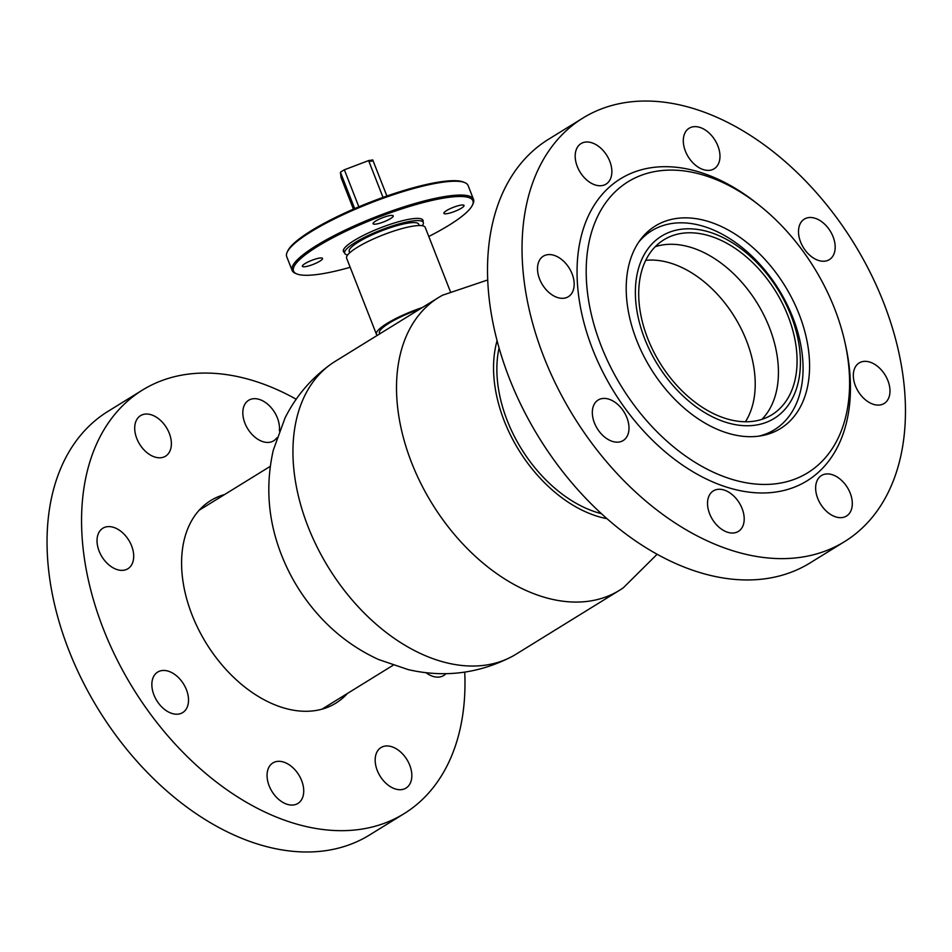 <?xml version="1.0" encoding="UTF-8"?>
<svg xmlns="http://www.w3.org/2000/svg" width="952" height="952" viewBox="0 0 952 952"><rect width="100%" height="100%" fill="white"/><g stroke="black" fill="none" stroke-linecap="round" stroke-linejoin="round"><path stroke-width="1.43" d="M487.721 279.959L442.632 295.18A172.086 113.883 58.3 0 0 438.622 297.488A172.086 113.883 58.3 0 0 411.669 462.839A172.086 113.883 58.3 0 0 619.466 590.323A172.086 113.883 58.3 0 0 623.334 587.765L657.13 554.266M497.087 340.697A122.308 80.932 58.3 0 0 504.31 421.117A122.308 80.932 58.3 0 0 607.007 518.697M499.062 347.944A117.977 78.064 58.3 0 0 507.261 420.641A117.977 78.064 58.3 0 0 601.426 513.675M438.622 297.488L335.056 361.451A172.086 113.883 58.3 0 0 331.189 363.997A172.086 113.883 58.3 0 0 308.103 526.801A172.086 113.883 58.3 0 0 511.902 656.594A172.086 113.883 58.3 0 0 515.913 654.286L619.466 590.323M349.729 252.78L349.217 251.483A37.342 7.414 -21.4 0 1 383.097 230.253A37.342 7.414 -21.4 0 1 418.749 224.232L419.261 225.541M419.868 309.067A38.961 7.735 158.6 0 0 379.348 332.676A38.961 7.735 158.6 0 0 379.443 333.069L379.753 333.843M347.67 254.946A42.209 8.378 -21.4 0 1 344.683 253.268A42.209 8.378 -21.4 0 1 344.576 252.839A42.209 8.378 -21.4 0 1 381.954 229.658A42.209 8.378 -21.4 0 1 423.283 222.459A42.209 8.378 -21.4 0 1 423.39 222.887A42.209 8.378 -21.4 0 1 422.236 225.719M377.408 335.294A42.209 8.378 -21.4 0 1 376.421 334.247A42.209 8.378 -21.4 0 1 376.314 333.819A42.209 8.378 -21.4 0 1 422.39 307.508M450.284 291.36L425.223 227.397A42.209 8.378 158.6 0 0 383.882 234.597A42.209 8.378 158.6 0 0 346.516 257.778A42.209 8.378 158.6 0 0 346.623 258.206L376.421 334.247M358.856 206.822L344.35 169.801A21.646 4.296 158.6 0 0 342.232 171.039A21.646 4.296 158.6 0 0 340.411 172.229L341.03 177.512L353.43 209.142M354.668 208.607L340.411 172.229M386.893 196.029L372.744 159.936A21.646 4.296 158.6 0 0 371.53 160.079L371.923 161.066A21.646 4.296 -21.4 0 0 370.447 161.293L370.066 160.305A21.646 4.296 158.6 0 0 368.602 160.59L344.35 169.801M383.025 197.397L368.602 160.59M370.28 160.84L371.53 160.079M638.78 242.046A116.894 77.35 -121.7 0 1 651.632 230.8A116.894 77.35 -121.7 0 1 754.4 258.551A116.894 77.35 -121.7 0 1 802.262 381.526A116.894 77.35 -121.7 0 1 774.476 429.709A116.894 77.35 -121.7 0 1 758.673 436.183M799.668 374.267A107.148 70.912 -121.7 0 1 706.824 413.822A107.148 70.912 -121.7 0 1 636.114 280.281A107.148 70.912 -121.7 0 1 728.958 240.725A107.148 70.912 -121.7 0 1 799.668 374.267M655.25 246.687A102.816 68.044 -121.7 0 1 741.18 281.602A102.816 68.044 -121.7 0 1 777.724 383.882A102.816 68.044 -121.7 0 1 761.897 419.368M639.423 282.185A102.816 68.044 -121.7 0 1 663.865 239.797A102.816 68.044 -121.7 0 1 754.258 264.204A102.816 68.044 -121.7 0 1 796.36 372.363A102.816 68.044 -121.7 0 1 771.917 414.751A102.816 68.044 -121.7 0 1 681.525 390.344A102.816 68.044 -121.7 0 1 639.423 282.185M645.718 260.348A99.579 65.89 -121.7 0 1 723.806 301.701A99.579 65.89 -121.7 0 1 754.531 395.247A99.579 65.89 -121.7 0 1 745.416 421.772M287.159 252.232L287.778 250.9A96.331 19.123 -21.4 0 1 370.042 202.276A96.331 19.123 -21.4 0 1 463.434 182.058L464.79 182.617A97.413 19.337 158.6 0 0 370.352 203.062A97.413 19.337 158.6 0 0 287.159 252.232A97.413 19.337 158.6 0 0 286.433 255.124A97.413 19.337 158.6 0 0 286.707 256.612L292.133 270.439A97.413 19.337 -21.4 0 1 291.859 268.952A97.413 19.337 -21.4 0 1 379.265 215.533A97.413 19.337 -21.4 0 1 473.513 199.361A97.413 19.337 -21.4 0 1 473.787 200.848A97.413 19.337 -21.4 0 1 473.061 203.74L472.454 205.073A96.331 19.123 158.6 0 0 473.168 202.217A96.331 19.123 158.6 0 0 383.144 215.426A96.331 19.123 158.6 0 0 293.252 269.559A96.331 19.123 158.6 0 0 296.798 273.914A96.331 19.123 158.6 0 0 350.181 267.298M473.513 199.361L468.098 185.533A97.413 19.337 158.6 0 0 464.79 182.617M393.271 216.009A10.829 2.154 -21.4 0 1 383.561 221.947A10.829 2.154 -21.4 0 1 373.089 223.744A10.829 2.154 -21.4 0 1 373.053 223.577A10.829 2.154 -21.4 0 1 382.763 217.651A10.829 2.154 -21.4 0 1 393.235 215.842A10.829 2.154 -21.4 0 1 393.271 216.009M322.561 258.587A10.829 2.154 -21.4 0 1 312.851 264.525A10.829 2.154 -21.4 0 1 302.379 266.322A10.829 2.154 -21.4 0 1 302.343 266.155A10.829 2.154 -21.4 0 1 312.066 260.217A10.829 2.154 -21.4 0 1 322.538 258.42A10.829 2.154 -21.4 0 1 322.561 258.587M464.064 205.62A10.829 2.154 -21.4 0 1 454.354 211.546A10.829 2.154 -21.4 0 1 443.882 213.343A10.829 2.154 -21.4 0 1 443.858 213.189A10.829 2.154 -21.4 0 1 453.568 207.25A10.829 2.154 -21.4 0 1 464.04 205.453A10.829 2.154 -21.4 0 1 464.064 205.62M344.398 252.542A42.757 8.485 -21.4 0 1 343.41 251.483A42.757 8.485 -21.4 0 1 343.279 250.828A42.757 8.485 -21.4 0 1 381.645 227.385A42.757 8.485 -21.4 0 1 423.009 220.281A42.757 8.485 -21.4 0 1 423.128 220.935A42.757 8.485 -21.4 0 1 422.997 221.733M428.781 236.489A96.331 19.123 158.6 0 0 472.454 205.073M296.798 273.914L295.441 273.355A97.413 19.337 -21.4 0 1 292.133 270.439M224.577 494.552A119.059 78.79 58.3 0 0 210.713 500.573A119.059 78.79 58.3 0 0 181.856 570.962A119.059 78.79 58.3 0 0 239.975 683.072A119.059 78.79 58.3 0 0 335.83 703.159A119.059 78.79 58.3 0 0 347.42 693.461M279.341 430.863A23.812 15.756 58.3 0 0 279.436 426.734A23.812 15.756 58.3 0 0 267.81 404.314A23.812 15.756 58.3 0 0 248.639 400.292A23.812 15.756 58.3 0 0 242.867 414.37A23.812 15.756 58.3 0 0 254.493 436.789A23.812 15.756 58.3 0 0 273.664 440.812A23.812 15.756 58.3 0 0 276.853 437.765M134.756 429.733A23.812 15.756 58.3 0 0 146.382 452.152A23.812 15.756 58.3 0 0 165.553 456.175A23.812 15.756 58.3 0 0 171.324 442.097A23.812 15.756 58.3 0 0 159.71 419.665A23.812 15.756 58.3 0 0 140.539 415.655A23.812 15.756 58.3 0 0 134.756 429.733M97.08 542.307A23.812 15.756 58.3 0 0 108.706 564.726A23.812 15.756 58.3 0 0 127.877 568.749A23.812 15.756 58.3 0 0 133.649 554.671A23.812 15.756 58.3 0 0 122.023 532.239A23.812 15.756 58.3 0 0 102.852 528.229A23.812 15.756 58.3 0 0 97.08 542.307M151.904 686.154A23.812 15.756 58.3 0 0 163.518 708.574A23.812 15.756 58.3 0 0 182.689 712.596A23.812 15.756 58.3 0 0 188.472 698.518A23.812 15.756 58.3 0 0 176.846 676.087A23.812 15.756 58.3 0 0 157.675 672.076A23.812 15.756 58.3 0 0 151.904 686.154M267.107 777.01A23.812 15.756 58.3 0 0 278.734 799.43A23.812 15.756 58.3 0 0 297.905 803.44A23.812 15.756 58.3 0 0 303.676 789.363A23.812 15.756 58.3 0 0 292.05 766.943A23.812 15.756 58.3 0 0 272.879 762.933A23.812 15.756 58.3 0 0 267.107 777.01M375.219 761.648A23.812 15.756 58.3 0 0 386.833 784.067A23.812 15.756 58.3 0 0 406.004 788.089A23.812 15.756 58.3 0 0 411.788 774.012A23.812 15.756 58.3 0 0 400.161 751.592A23.812 15.756 58.3 0 0 380.99 747.57A23.812 15.756 58.3 0 0 375.219 761.648M426.032 672.719A23.812 15.756 58.3 0 0 443.692 675.515A23.812 15.756 58.3 0 0 445.917 673.671M464.743 672.136A248.936 164.732 -121.7 0 1 404.076 813.674L369.555 834.987A248.936 164.732 -121.7 0 1 169.135 792.992A248.936 164.732 -121.7 0 1 47.6 558.562A248.936 164.732 -121.7 0 1 107.945 411.395L142.467 390.07A248.936 164.732 -121.7 0 1 296.179 399.209M404.076 813.674A248.936 164.732 -121.7 0 1 203.645 771.667A248.936 164.732 -121.7 0 1 82.122 537.249A248.936 164.732 -121.7 0 1 142.467 390.07M707.812 176.489A171.003 113.169 58.3 0 0 586.575 282.875A171.003 113.169 58.3 0 0 727.971 478.059A171.003 113.169 58.3 0 0 845.114 343.184A171.003 113.169 58.3 0 0 760.636 206.394A171.003 113.169 58.3 0 0 707.812 176.489M760.636 206.394L758.113 204.371A177.5 117.465 58.3 0 0 703.29 173.323A177.5 117.465 58.3 0 0 577.447 283.755A177.5 117.465 58.3 0 0 724.21 486.341A177.5 117.465 58.3 0 0 845.804 346.338L845.114 343.184M724.912 432.244A119.059 78.79 58.3 0 0 780.45 428.567A119.059 78.79 58.3 0 0 801.846 321.716A119.059 78.79 58.3 0 0 710.87 222.304A119.059 78.79 58.3 0 0 655.333 225.981A119.059 78.79 58.3 0 0 633.937 332.831A119.059 78.79 58.3 0 0 724.912 432.244M554.433 255.457A23.812 15.756 -121.7 0 1 572.628 275.33A23.812 15.756 -121.7 0 1 568.356 296.703A23.812 15.756 -121.7 0 1 557.241 297.44A23.812 15.756 -121.7 0 1 539.046 277.556A23.812 15.756 -121.7 0 1 543.33 256.183A23.812 15.756 -121.7 0 1 554.433 255.457M592.12 142.883A23.812 15.756 -121.7 0 1 610.315 162.756A23.812 15.756 -121.7 0 1 606.031 184.129A23.812 15.756 -121.7 0 1 594.929 184.866A23.812 15.756 -121.7 0 1 576.733 164.982A23.812 15.756 -121.7 0 1 581.006 143.609A23.812 15.756 -121.7 0 1 592.12 142.883M700.232 127.52A23.812 15.756 -121.7 0 1 718.427 147.405A23.812 15.756 -121.7 0 1 714.143 168.778A23.812 15.756 -121.7 0 1 703.04 169.515A23.812 15.756 -121.7 0 1 684.845 149.631A23.812 15.756 -121.7 0 1 689.117 128.258A23.812 15.756 -121.7 0 1 700.232 127.52M815.436 218.377A23.812 15.756 -121.7 0 1 833.631 238.262A23.812 15.756 -121.7 0 1 829.347 259.634A23.812 15.756 -121.7 0 1 818.244 260.36A23.812 15.756 -121.7 0 1 800.049 240.487A23.812 15.756 -121.7 0 1 804.321 219.115A23.812 15.756 -121.7 0 1 815.436 218.377M870.259 362.224A23.812 15.756 -121.7 0 1 888.442 382.109A23.812 15.756 -121.7 0 1 884.17 403.481A23.812 15.756 -121.7 0 1 873.055 404.207A23.812 15.756 -121.7 0 1 854.872 384.334A23.812 15.756 -121.7 0 1 859.144 362.962A23.812 15.756 -121.7 0 1 870.259 362.224M832.572 474.798A23.812 15.756 -121.7 0 1 850.767 494.683A23.812 15.756 -121.7 0 1 846.483 516.055A23.812 15.756 -121.7 0 1 835.38 516.781A23.812 15.756 -121.7 0 1 817.185 496.908A23.812 15.756 -121.7 0 1 821.469 475.536A23.812 15.756 -121.7 0 1 832.572 474.798M724.46 490.149A23.812 15.756 -121.7 0 1 742.655 510.034A23.812 15.756 -121.7 0 1 738.383 531.406A23.812 15.756 -121.7 0 1 727.268 532.144A23.812 15.756 -121.7 0 1 709.073 512.259A23.812 15.756 -121.7 0 1 713.357 490.887A23.812 15.756 -121.7 0 1 724.46 490.149M609.256 399.305A23.812 15.756 -121.7 0 1 627.451 419.178A23.812 15.756 -121.7 0 1 623.167 440.55A23.812 15.756 -121.7 0 1 612.065 441.288A23.812 15.756 -121.7 0 1 593.87 421.403A23.812 15.756 -121.7 0 1 598.153 400.03A23.812 15.756 -121.7 0 1 609.256 399.305M699.077 110.349A248.936 164.732 58.3 0 0 582.945 118.036A248.936 164.732 58.3 0 0 538.213 341.459A248.936 164.732 58.3 0 0 728.423 549.316A248.936 164.732 58.3 0 0 844.555 541.628A248.936 164.732 58.3 0 0 889.287 318.206A248.936 164.732 58.3 0 0 699.077 110.349M582.945 118.036L548.423 139.349A248.936 164.732 58.3 0 0 503.691 362.772A248.936 164.732 58.3 0 0 693.901 570.641A248.936 164.732 58.3 0 0 810.033 562.953L844.555 541.628M511.902 656.594C478.915 673.576 444.358 677.907 408.229 669.613L378.515 659.486C357.226 649.728 338.424 636.233 322.109 619.002C304.533 600.367 291.026 579.125 281.613 555.278C268.048 520.78 265.263 485.758 273.284 450.213L285.029 417.987C295.941 396.187 311.328 378.194 331.189 363.997M344.683 253.268L343.422 250.031M423.283 222.459L422.022 219.234M774.476 429.709L766.586 434.588M651.632 230.8L643.742 235.679M321.966 709.181L393.093 665.258M199.123 510.272L270.249 466.349"/></g></svg>
